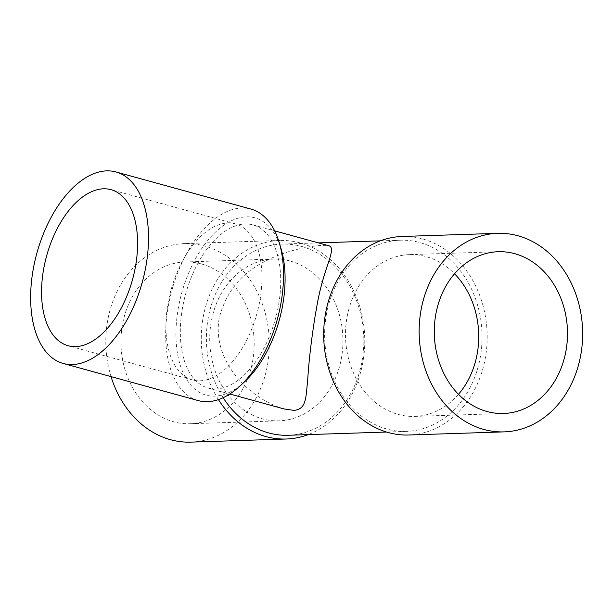 <?xml version="1.0" encoding="UTF-8"?>
<svg xmlns="http://www.w3.org/2000/svg" width="613" height="613" viewBox="0 0 613 613"><rect width="100%" height="100%" fill="white"/><g stroke="black" fill="none" stroke-linecap="round" stroke-linejoin="round"><path stroke-width="0.46" stroke-dasharray="3.06 2.3" d="M326.354 314.63A95.643 78.702 -91.9 0 1 400.212 240.212A95.643 78.702 -91.9 0 1 482.01 333.227A95.643 78.702 -91.9 0 1 406.473 431.391A95.643 78.702 -91.9 0 1 326.354 314.63M284.103 408.948C250.978 399.454 211.554 362.26 219.193 318.139C226.044 291.512 241.951 272.295 266.9 260.479C289.098 248.633 321.25 243.859 328.974 245.79M223.155 397.691A95.643 78.702 -91.9 0 1 208.129 318.499A95.643 78.702 -91.9 0 1 281.988 244.081A95.643 78.702 -91.9 0 1 363.777 337.096A95.643 78.702 -91.9 0 1 288.24 435.261M402.182 236.465A99.321 81.728 -91.9 0 1 422.51 238.894A99.321 81.728 -91.9 0 1 486.891 345.464A99.321 81.728 -91.9 0 1 408.679 435M458.478 394.328A80.924 66.595 -91.9 0 1 414.763 416.396A80.924 66.595 -91.9 0 1 345.556 337.694A80.924 66.595 -91.9 0 1 409.469 254.625A80.924 66.595 -91.9 0 1 426.027 256.609A80.924 66.595 -91.9 0 1 454.532 273.789M111.037 376.62A99.321 81.728 -91.9 0 1 184.314 243.599A99.321 81.728 -91.9 0 1 204.635 246.028A99.321 81.728 -91.9 0 1 269.015 352.598A99.321 81.728 -91.9 0 1 190.812 442.126M201.478 263.958A80.924 66.595 -91.9 0 1 253.935 350.789A80.924 66.595 -91.9 0 1 190.214 423.744A80.924 66.595 -91.9 0 1 120.999 345.042A80.924 66.595 -91.9 0 1 184.911 261.981A80.924 66.595 -91.9 0 1 201.478 263.958M218.435 399.599A99.321 81.728 -91.9 0 1 203.079 317.756A99.321 81.728 -91.9 0 1 279.773 240.472A99.321 81.728 -91.9 0 1 300.102 242.901A99.321 81.728 -91.9 0 1 364.666 335.932A99.321 81.728 -91.9 0 1 308.178 434.609M290.255 261.054A80.924 66.595 -91.9 0 1 342.713 347.885A80.924 66.595 -91.9 0 1 278.992 420.84A80.924 66.595 -91.9 0 1 209.776 342.138A80.924 66.595 -91.9 0 1 273.689 259.077A80.924 66.595 -91.9 0 1 290.255 261.054M215.975 388.956A84.602 46.573 105.4 0 1 208.091 388.044A84.602 46.573 105.4 0 1 185.616 294.117A84.602 46.573 105.4 0 1 252.954 224.887A84.602 46.573 105.4 0 1 277.168 311.871A84.602 46.573 105.4 0 1 215.975 388.956M198.267 400.603A99.321 54.672 105.4 0 1 169.847 298.493A99.321 54.672 105.4 0 1 241.675 207.999A99.321 54.672 105.4 0 1 250.932 209.071M244.38 381.983A91.965 50.626 105.4 0 1 214.711 396.128A91.965 50.626 105.4 0 1 190.183 269.444A91.965 50.626 105.4 0 1 281.038 248.656M227.852 223.002A80.924 44.55 105.4 0 1 235.4 223.875A80.924 44.55 105.4 0 1 256.893 313.718A80.924 44.55 105.4 0 1 192.482 379.937A80.924 44.55 105.4 0 1 169.326 296.738A80.924 44.55 105.4 0 1 227.852 223.002M400.212 240.212L380.275 240.863M318.408 242.886L281.988 244.081M406.473 431.391L386.535 432.042M414.763 416.396L503.541 413.491M409.469 254.625L498.246 251.721M279.773 240.472L184.314 243.599M273.689 259.077L184.911 261.981M278.992 420.84L190.214 423.744M208.091 388.044L229.783 394.006M252.954 224.887L274.647 230.856M235.4 223.875L111.037 189.678M192.482 379.937L68.12 345.74"/><path stroke-width="0.92" d="M106.654 170.874A99.321 54.672 105.4 0 1 115.911 171.947A99.321 54.672 105.4 0 1 142.293 282.202A99.321 54.672 105.4 0 1 63.246 363.471A99.321 54.672 105.4 0 1 34.818 261.36A99.321 54.672 105.4 0 1 106.654 170.874M103.49 188.804A80.924 44.55 105.4 0 1 111.037 189.678A80.924 44.55 105.4 0 1 132.531 279.52A80.924 44.55 105.4 0 1 68.12 345.74A80.924 44.55 105.4 0 1 44.964 262.54A80.924 44.55 105.4 0 1 103.49 188.804M517.97 235.767A99.321 81.728 -91.9 0 1 582.35 342.338A99.321 81.728 -91.9 0 1 504.147 431.874A99.321 81.728 -91.9 0 1 419.208 335.28A99.321 81.728 -91.9 0 1 497.649 233.338A99.321 81.728 -91.9 0 1 517.97 235.767M514.805 253.698A80.924 66.595 -91.9 0 1 567.263 340.537A80.924 66.595 -91.9 0 1 503.541 413.491A80.924 66.595 -91.9 0 1 434.333 334.782A80.924 66.595 -91.9 0 1 498.246 251.721A80.924 66.595 -91.9 0 1 514.805 253.698M274.647 230.856L328.974 245.79C337.28 248.663 323.082 267.529 316.614 307.787L315.289 314.99C311.205 340.667 308.668 362.574 307.665 380.727C305.711 396.603 306.921 409.423 293.78 410.358L284.103 408.948L229.783 394.006M386.535 432.042L288.24 435.261A95.643 78.702 -91.9 0 1 223.155 397.691M504.147 431.874L408.679 435A99.321 81.728 -91.9 0 1 325.488 313.749A99.321 81.728 -91.9 0 1 402.182 236.465L497.649 233.338M454.532 273.789A80.924 66.595 -91.9 0 1 458.478 394.328M308.178 434.609A99.321 81.728 -91.9 0 1 286.271 439.008L190.812 442.126A99.321 81.728 -91.9 0 1 111.037 376.62M286.271 439.008A99.321 81.728 -91.9 0 1 218.435 399.599M115.911 171.947L250.932 209.071A99.321 54.672 105.4 0 1 279.16 242.403A99.321 54.672 105.4 0 1 239.56 386.397A99.321 54.672 105.4 0 1 207.523 401.676A99.321 54.672 105.4 0 1 198.267 400.603L63.246 363.471M279.16 242.403L281.038 248.656A91.965 50.626 105.4 0 1 244.38 381.983L239.56 386.397M380.275 240.863L318.408 242.886"/></g></svg>
